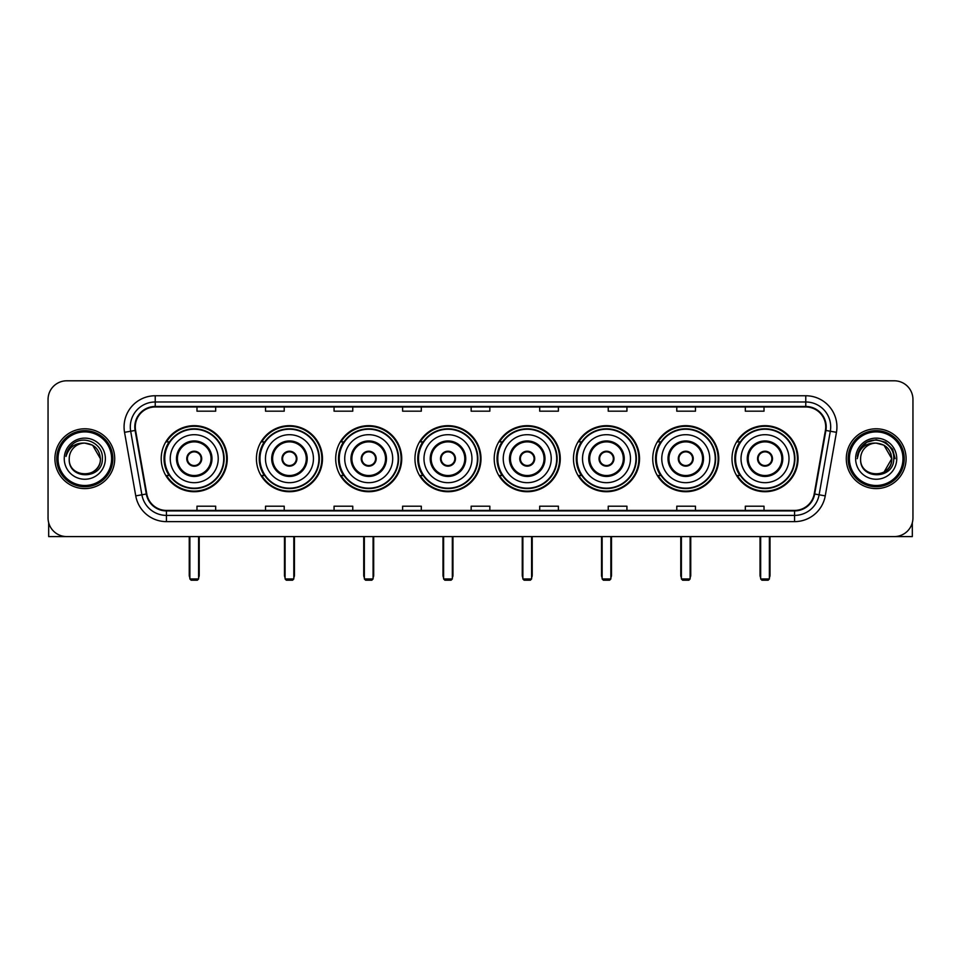 <?xml version="1.0" encoding="UTF-8"?>
<svg xmlns="http://www.w3.org/2000/svg" width="961" height="961" viewBox="0 0 961 961"><rect width="100%" height="100%" fill="white"/><g stroke="black" fill="none" stroke-linecap="round" stroke-linejoin="round"><path stroke-width="1.44" d="M731.994 458.685A33.022 33.022 0 0 0 765.016 491.72A33.022 33.022 0 0 0 798.05 458.685A33.022 33.022 0 0 0 765.016 425.663A33.022 33.022 0 0 0 731.994 458.685M652.735 458.685A33.022 33.022 0 0 0 685.758 491.72A33.022 33.022 0 0 0 718.78 458.685A33.022 33.022 0 0 0 685.758 425.663A33.022 33.022 0 0 0 652.735 458.685M573.465 458.685A33.022 33.022 0 0 0 606.499 491.72A33.022 33.022 0 0 0 639.521 458.685A33.022 33.022 0 0 0 606.499 425.663A33.022 33.022 0 0 0 573.465 458.685M494.206 458.685A33.022 33.022 0 0 0 527.229 491.72A33.022 33.022 0 0 0 560.263 458.685A33.022 33.022 0 0 0 527.229 425.663A33.022 33.022 0 0 0 494.206 458.685M414.948 458.685A33.022 33.022 0 0 0 447.97 491.72A33.022 33.022 0 0 0 480.993 458.685A33.022 33.022 0 0 0 447.97 425.663A33.022 33.022 0 0 0 414.948 458.685M335.689 458.685A33.022 33.022 0 0 0 368.712 491.72A33.022 33.022 0 0 0 401.734 458.685A33.022 33.022 0 0 0 368.712 425.663A33.022 33.022 0 0 0 335.689 458.685M256.419 458.685A33.022 33.022 0 0 0 289.453 491.72A33.022 33.022 0 0 0 322.476 458.685A33.022 33.022 0 0 0 289.453 425.663A33.022 33.022 0 0 0 256.419 458.685M161.208 458.685A33.022 33.022 0 0 0 194.23 491.72A33.022 33.022 0 0 0 227.264 458.685A33.022 33.022 0 0 0 194.23 425.663A33.022 33.022 0 0 0 161.208 458.685M169.136 475.515A30.223 30.223 0 0 1 169.136 441.868M264.347 475.515A30.223 30.223 0 0 1 264.347 441.868M343.606 475.515A30.223 30.223 0 0 1 343.606 441.868M422.864 475.515A30.223 30.223 0 0 1 422.864 441.868M502.135 475.515A30.223 30.223 0 0 1 502.135 441.868M581.393 475.515A30.223 30.223 0 0 1 581.393 441.868M660.651 475.515A30.223 30.223 0 0 1 660.651 441.868M739.91 475.515A30.223 30.223 0 0 1 739.91 441.868M48.05 399.488L48.05 517.883A18.691 18.691 0 0 0 66.741 536.586L894.259 536.586A18.691 18.691 0 0 0 912.95 517.883L912.95 399.488A18.691 18.691 0 0 0 894.259 380.796L66.741 380.796A18.691 18.691 0 0 0 48.05 399.488L48.05 517.883M54.909 458.685A29.911 29.911 0 0 0 84.82 488.596A29.911 29.911 0 0 0 114.719 458.685A29.911 29.911 0 0 0 84.82 428.786A29.911 29.911 0 0 0 54.909 458.685A29.911 29.911 0 0 0 84.82 488.596A29.911 29.911 0 0 0 114.719 458.685A29.911 29.911 0 0 0 84.82 428.786A29.911 29.911 0 0 0 54.909 458.685M846.281 458.685A29.911 29.911 0 0 0 876.18 488.596A29.911 29.911 0 0 0 906.091 458.685A29.911 29.911 0 0 0 876.18 428.786A29.911 29.911 0 0 0 846.281 458.685A29.911 29.911 0 0 0 876.18 488.596A29.911 29.911 0 0 0 906.091 458.685A29.911 29.911 0 0 0 876.18 428.786A29.911 29.911 0 0 0 846.281 458.685M135.285 426.912A19.941 19.941 0 0 1 155.226 406.971L805.774 406.971A19.941 19.941 0 0 1 825.415 430.372L814.207 493.93A19.941 19.941 0 0 1 794.567 510.411L166.433 510.411A19.941 19.941 0 0 1 146.793 493.93L135.585 430.372A19.941 19.941 0 0 1 135.285 426.912M134.792 426.912A20.433 20.433 0 0 0 135.105 430.456L146.312 494.014A20.433 20.433 0 0 0 166.433 510.904L794.567 510.904A20.433 20.433 0 0 0 814.688 494.014L825.895 430.456A20.433 20.433 0 0 0 805.774 406.467L155.226 406.467A20.433 20.433 0 0 0 134.792 426.912M124.546 432.318A31.16 31.16 0 0 1 155.226 395.752L805.774 395.752A31.16 31.16 0 0 1 836.454 432.318L825.247 495.876A31.16 31.16 0 0 1 794.567 521.631L166.433 521.631A31.16 31.16 0 0 1 135.753 495.876L124.546 432.318L130.684 431.237A24.926 24.926 0 0 1 155.226 401.986L805.774 401.986A24.926 24.926 0 0 1 830.316 431.237L819.108 494.795A24.926 24.926 0 0 1 794.567 515.396L166.433 515.396A24.926 24.926 0 0 1 141.892 494.795L130.684 431.237A24.926 24.926 0 0 1 130.3 426.912M894.259 380.796L66.741 380.796M66.741 536.586L894.259 536.586M912.95 517.883L912.95 399.488M814.688 494.014L819.108 494.795L830.316 431.237L836.454 432.318M471.154 406.971L471.154 411.188L489.846 411.188L489.846 406.971M402.611 406.971L402.611 411.188L421.302 411.188L421.302 406.971M334.068 406.971L334.068 411.188L352.759 411.188L352.759 406.971M265.524 406.971L265.524 411.188L284.216 411.188L284.216 406.971M196.981 406.971L196.981 411.188L215.672 411.188L215.672 406.971M539.698 406.971L539.698 411.188L558.389 411.188L558.389 406.971M608.241 406.971L608.241 411.188L626.932 411.188L626.932 406.971M676.784 406.971L676.784 411.188L695.476 411.188L695.476 406.971M745.328 406.971L745.328 411.188L764.019 411.188L764.019 406.971M489.846 510.411L489.846 506.195L471.154 506.195L471.154 510.411M421.302 510.411L421.302 506.195L402.611 506.195L402.611 510.411M352.759 510.411L352.759 506.195L334.068 506.195L334.068 510.411M284.216 510.411L284.216 506.195L265.524 506.195L265.524 510.411M215.672 510.411L215.672 506.195L196.981 506.195L196.981 510.411M558.389 510.411L558.389 506.195L539.698 506.195L539.698 510.411M626.932 510.411L626.932 506.195L608.241 506.195L608.241 510.411M695.476 510.411L695.476 506.195L676.784 506.195L676.784 510.411M764.019 510.411L764.019 506.195L745.328 506.195L745.328 510.411M48.675 522.676L48.675 536.586L120.954 536.586M111.608 458.685A26.8 26.8 0 0 0 84.82 431.897A26.8 26.8 0 0 0 58.02 458.685A26.8 26.8 0 0 0 84.82 485.485A26.8 26.8 0 0 0 111.608 458.685M112.857 458.685A28.037 28.037 0 0 0 84.82 430.648A28.037 28.037 0 0 0 56.771 458.685A28.037 28.037 0 0 0 84.82 486.734A28.037 28.037 0 0 0 112.857 458.685M100.388 458.685C99.463 449.231 94.274 444.03 84.82 443.117L92.604 445.195L100.388 458.685L92.604 445.195L84.82 443.117L92.604 445.195L100.388 458.685L92.604 445.195L84.82 443.117L92.604 445.195L100.388 458.685C101.349 478.782 68.279 478.782 69.24 458.685C67.847 480.308 103.091 479.827 102.359 458.685C103.512 443.85 84.075 434.42 72.868 443.982C68.964 447.249 66.669 451.394 65.997 456.427C68.94 447.141 75.21 442.709 84.82 443.117L92.604 445.195L100.388 458.685C101.349 478.782 68.279 478.782 69.24 458.685C68.279 478.782 101.349 478.782 100.388 458.685C101.349 478.782 68.279 478.782 69.24 458.685C68.279 478.782 101.349 478.782 100.388 458.685C101.349 478.782 68.279 478.782 69.24 458.685C68.279 478.782 101.349 478.782 100.388 458.685C101.349 478.782 68.279 478.782 69.24 458.685C68.279 478.782 101.349 478.782 100.388 458.685C101.349 478.782 68.279 478.782 69.24 458.685C68.279 478.782 101.349 478.782 100.388 458.685C101.349 478.782 68.279 478.782 69.24 458.685C68.279 478.782 101.349 478.782 100.388 458.685C101.349 478.782 68.279 478.782 69.24 458.685A15.58 15.58 0 0 1 84.82 443.117L92.604 445.195L100.388 458.685C101.013 470.782 85.469 478.818 75.979 471.527M64.255 458.685A20.565 20.565 0 0 0 84.82 479.251A20.565 20.565 0 0 0 105.374 458.685A20.565 20.565 0 0 0 84.82 438.132A20.565 20.565 0 0 0 64.255 458.685M72.868 443.982L68.267 449.448M67.991 449.976L68.399 449.219L67.991 449.976M170.241 458.685A23.989 23.989 0 0 1 194.23 434.696A23.989 23.989 0 0 1 218.231 458.685A23.989 23.989 0 0 1 194.23 482.686A23.989 23.989 0 0 1 170.241 458.685A23.989 23.989 0 0 0 194.23 482.686A23.989 23.989 0 0 0 218.231 458.685M177.413 458.685A16.83 16.83 0 0 0 194.23 475.515A16.83 16.83 0 0 0 211.06 458.685A16.83 16.83 0 0 0 194.23 441.868A16.83 16.83 0 0 0 177.413 458.685M169.508 441.868A29.911 29.911 0 0 0 169.508 475.515M223.709 458.685A29.479 29.479 0 0 0 194.23 429.219A29.479 29.479 0 0 0 164.763 458.685A29.479 29.479 0 0 0 194.23 488.164A29.479 29.479 0 0 0 223.709 458.685M186.758 458.685A7.472 7.472 0 0 0 194.23 466.169A7.472 7.472 0 0 0 201.714 458.685A7.472 7.472 0 0 0 194.23 451.214A7.472 7.472 0 0 0 186.758 458.685M226.64 458.685A32.398 32.398 0 0 1 166.541 475.515L169.544 475.515A29.875 29.875 0 0 0 214.003 481.089A29.875 29.875 0 0 0 214.003 436.282A29.875 29.875 0 0 0 169.544 441.868L166.541 441.868A32.398 32.398 0 0 1 226.64 458.685M186.999 456.823L187.251 456.823A7.232 7.232 0 0 1 201.221 456.823L200.825 456.823A6.859 6.859 0 0 1 194.23 465.544A6.859 6.859 0 0 1 187.635 456.823A6.859 6.859 0 0 1 200.825 456.823L201.474 456.823M201.474 460.559L201.221 460.559A7.232 7.232 0 0 1 187.251 460.559L186.999 460.559M189.87 536.586L189.87 578.954L198.603 578.954L198.603 536.586M189.87 578.954L191.119 580.204L197.353 580.204L198.603 578.954M265.464 458.685A23.989 23.989 0 0 1 289.453 434.696A23.989 23.989 0 0 1 313.442 458.685A23.989 23.989 0 0 1 289.453 482.686A23.989 23.989 0 0 1 265.464 458.685A23.989 23.989 0 0 0 289.453 482.686A23.989 23.989 0 0 0 313.442 458.685M272.624 458.685A16.83 16.83 0 0 0 289.453 475.515A16.83 16.83 0 0 0 306.271 458.685A16.83 16.83 0 0 0 289.453 441.868A16.83 16.83 0 0 0 272.624 458.685M264.719 441.868A29.911 29.911 0 0 0 264.719 475.515M318.92 458.685A29.479 29.479 0 0 0 289.453 429.219A29.479 29.479 0 0 0 259.975 458.685A29.479 29.479 0 0 0 289.453 488.164A29.479 29.479 0 0 0 318.92 458.685M281.969 458.685A7.472 7.472 0 0 0 289.453 466.169A7.472 7.472 0 0 0 296.925 458.685A7.472 7.472 0 0 0 289.453 451.214A7.472 7.472 0 0 0 281.969 458.685M321.851 458.685A32.398 32.398 0 0 1 261.752 475.515L264.755 475.515A29.875 29.875 0 0 0 309.214 481.089A29.875 29.875 0 0 0 309.214 436.282A29.875 29.875 0 0 0 264.755 441.868L261.752 441.868A32.398 32.398 0 0 1 321.851 458.685M282.21 456.823L282.462 456.823A7.232 7.232 0 0 1 296.432 456.823L296.048 456.823A6.859 6.859 0 0 1 289.453 465.544A6.859 6.859 0 0 1 282.858 456.823A6.859 6.859 0 0 1 296.048 456.823L296.685 456.823M296.685 460.559L296.048 460.559A6.859 6.859 0 0 1 282.858 460.559L282.21 460.559M296.048 460.559L296.432 460.559A7.232 7.232 0 0 1 282.462 460.559L282.858 460.559M285.093 536.586L285.093 578.954L293.814 578.954L293.814 536.586M285.093 578.954L286.33 580.204L292.564 580.204L293.814 578.954M344.723 458.685A23.989 23.989 0 0 1 368.712 434.696A23.989 23.989 0 0 1 392.701 458.685A23.989 23.989 0 0 1 368.712 482.686A23.989 23.989 0 0 1 344.723 458.685A23.989 23.989 0 0 0 368.712 482.686A23.989 23.989 0 0 0 392.701 458.685M351.882 458.685A16.83 16.83 0 0 0 368.712 475.515A16.83 16.83 0 0 0 385.541 458.685A16.83 16.83 0 0 0 368.712 441.868A16.83 16.83 0 0 0 351.882 458.685M343.978 441.868A29.911 29.911 0 0 0 343.978 475.515M398.19 458.685A29.479 29.479 0 0 0 368.712 429.219A29.479 29.479 0 0 0 339.233 458.685A29.479 29.479 0 0 0 368.712 488.164A29.479 29.479 0 0 0 398.19 458.685M361.228 458.685A7.472 7.472 0 0 0 368.712 466.169A7.472 7.472 0 0 0 376.183 458.685A7.472 7.472 0 0 0 368.712 451.214A7.472 7.472 0 0 0 361.228 458.685M401.109 458.685A32.398 32.398 0 0 1 341.023 475.515L344.026 475.515A29.875 29.875 0 0 0 388.484 481.089A29.875 29.875 0 0 0 388.484 436.282A29.875 29.875 0 0 0 344.026 441.868L341.023 441.868A32.398 32.398 0 0 1 401.109 458.685M361.468 456.823L361.72 456.823A7.232 7.232 0 0 1 375.691 456.823L375.307 456.823A6.859 6.859 0 0 1 368.712 465.544A6.859 6.859 0 0 1 362.117 456.823A6.859 6.859 0 0 1 375.307 456.823L375.955 456.823M375.955 460.559L375.307 460.559A6.859 6.859 0 0 1 362.117 460.559L361.468 460.559M375.307 460.559L375.691 460.559A7.232 7.232 0 0 1 361.72 460.559L362.117 460.559M364.351 536.586L364.351 578.954L373.072 578.954L373.072 536.586M364.351 578.954L365.6 580.204L371.823 580.204L373.072 578.954M423.981 458.685A23.989 23.989 0 0 1 447.97 434.696A23.989 23.989 0 0 1 471.959 458.685A23.989 23.989 0 0 1 447.97 482.686A23.989 23.989 0 0 1 423.981 458.685A23.989 23.989 0 0 0 447.97 482.686A23.989 23.989 0 0 0 471.959 458.685M431.153 458.685A16.83 16.83 0 0 0 447.97 475.515A16.83 16.83 0 0 0 464.8 458.685A16.83 16.83 0 0 0 447.97 441.868A16.83 16.83 0 0 0 431.153 458.685M423.248 441.868A29.911 29.911 0 0 0 423.248 475.515L420.281 475.515A32.398 32.398 0 0 0 480.38 458.685A32.398 32.398 0 0 0 420.281 441.868L423.284 441.868A29.875 29.875 0 0 1 467.743 436.282A29.875 29.875 0 0 1 467.743 481.089A29.875 29.875 0 0 1 423.284 475.515M477.449 458.685A29.479 29.479 0 0 0 447.97 429.219A29.479 29.479 0 0 0 418.503 458.685A29.479 29.479 0 0 0 447.97 488.164A29.479 29.479 0 0 0 477.449 458.685M440.498 458.685A7.472 7.472 0 0 0 447.97 466.169A7.472 7.472 0 0 0 455.454 458.685A7.472 7.472 0 0 0 447.97 451.214A7.472 7.472 0 0 0 440.498 458.685M440.739 456.823L440.991 456.823A7.232 7.232 0 0 1 454.961 456.823L454.565 456.823A6.859 6.859 0 0 1 447.97 465.544A6.859 6.859 0 0 1 441.375 456.823A6.859 6.859 0 0 1 454.565 456.823L455.214 456.823M455.214 460.559L454.565 460.559A6.859 6.859 0 0 1 441.375 460.559L440.739 460.559M454.565 460.559L454.961 460.559A7.232 7.232 0 0 1 440.991 460.559L441.375 460.559M443.61 536.586L443.61 578.954L452.331 578.954L452.331 536.586M443.61 578.954L444.859 580.204L451.093 580.204L452.331 578.954M503.24 458.685A23.989 23.989 0 0 1 527.229 434.696A23.989 23.989 0 0 1 551.23 458.685A23.989 23.989 0 0 1 527.229 482.686A23.989 23.989 0 0 1 503.24 458.685A23.989 23.989 0 0 0 527.229 482.686A23.989 23.989 0 0 0 551.23 458.685M510.411 458.685A16.83 16.83 0 0 0 527.229 475.515A16.83 16.83 0 0 0 544.058 458.685A16.83 16.83 0 0 0 527.229 441.868A16.83 16.83 0 0 0 510.411 458.685M502.507 441.868A29.911 29.911 0 0 0 502.507 475.515M556.707 458.685A29.479 29.479 0 0 0 527.229 429.219A29.479 29.479 0 0 0 497.762 458.685A29.479 29.479 0 0 0 527.229 488.164A29.479 29.479 0 0 0 556.707 458.685M519.757 458.685A7.472 7.472 0 0 0 527.229 466.169A7.472 7.472 0 0 0 534.712 458.685A7.472 7.472 0 0 0 527.229 451.214A7.472 7.472 0 0 0 519.757 458.685M559.638 458.685A32.398 32.398 0 0 1 499.54 475.515L502.543 475.515A29.875 29.875 0 0 0 547.001 481.089A29.875 29.875 0 0 0 547.001 436.282A29.875 29.875 0 0 0 502.543 441.868L499.54 441.868A32.398 32.398 0 0 1 559.638 458.685M519.997 456.823L520.249 456.823A7.232 7.232 0 0 1 534.22 456.823L533.823 456.823A6.859 6.859 0 0 1 527.229 465.544A6.859 6.859 0 0 1 520.646 456.823A6.859 6.859 0 0 1 533.823 456.823L534.472 456.823M534.472 460.559L533.823 460.559A6.859 6.859 0 0 1 520.646 460.559L519.997 460.559M533.823 460.559L534.22 460.559A7.232 7.232 0 0 1 520.249 460.559L520.646 460.559M522.868 536.586L522.868 578.954L531.601 578.954L531.601 536.586M522.868 578.954L524.117 580.204L530.352 580.204L531.601 578.954M582.51 458.685A23.989 23.989 0 0 1 606.499 434.696A23.989 23.989 0 0 1 630.488 458.685A23.989 23.989 0 0 1 606.499 482.686A23.989 23.989 0 0 1 582.51 458.685A23.989 23.989 0 0 0 606.499 482.686A23.989 23.989 0 0 0 630.488 458.685M589.67 458.685A16.83 16.83 0 0 0 606.499 475.515A16.83 16.83 0 0 0 623.317 458.685A16.83 16.83 0 0 0 606.499 441.868A16.83 16.83 0 0 0 589.67 458.685M581.765 441.868A29.911 29.911 0 0 0 581.765 475.515M635.966 458.685A29.479 29.479 0 0 0 606.499 429.219A29.479 29.479 0 0 0 577.02 458.685A29.479 29.479 0 0 0 606.499 488.164A29.479 29.479 0 0 0 635.966 458.685M599.015 458.685A7.472 7.472 0 0 0 606.499 466.169A7.472 7.472 0 0 0 613.971 458.685A7.472 7.472 0 0 0 606.499 451.214A7.472 7.472 0 0 0 599.015 458.685M638.897 458.685A32.398 32.398 0 0 1 578.798 475.515L581.801 475.515A29.875 29.875 0 0 0 626.26 481.089A29.875 29.875 0 0 0 626.26 436.282A29.875 29.875 0 0 0 581.801 441.868L578.798 441.868A32.398 32.398 0 0 1 638.897 458.685M599.256 456.823L599.508 456.823A7.232 7.232 0 0 1 613.478 456.823L613.094 456.823A6.859 6.859 0 0 1 606.499 465.544A6.859 6.859 0 0 1 599.904 456.823A6.859 6.859 0 0 1 613.094 456.823L613.731 456.823M613.731 460.559L613.094 460.559A6.859 6.859 0 0 1 599.904 460.559L599.256 460.559M613.094 460.559L613.478 460.559A7.232 7.232 0 0 1 599.508 460.559L599.904 460.559M602.139 536.586L602.139 578.954L610.86 578.954L610.86 536.586M602.139 578.954L603.376 580.204L609.61 580.204L610.86 578.954M661.769 458.685A23.989 23.989 0 0 1 685.758 434.696A23.989 23.989 0 0 1 709.747 458.685A23.989 23.989 0 0 1 685.758 482.686A23.989 23.989 0 0 1 661.769 458.685A23.989 23.989 0 0 0 685.758 482.686A23.989 23.989 0 0 0 709.747 458.685M668.928 458.685A16.83 16.83 0 0 0 685.758 475.515A16.83 16.83 0 0 0 702.587 458.685A16.83 16.83 0 0 0 685.758 441.868A16.83 16.83 0 0 0 668.928 458.685M661.024 441.868A29.911 29.911 0 0 0 661.024 475.515L658.069 475.515A32.398 32.398 0 0 0 718.155 458.685A32.398 32.398 0 0 0 658.069 441.868L661.072 441.868A29.875 29.875 0 0 1 705.53 436.282A29.875 29.875 0 0 1 705.53 481.089A29.875 29.875 0 0 1 661.072 475.515M715.236 458.685A29.479 29.479 0 0 0 685.758 429.219A29.479 29.479 0 0 0 656.279 458.685A29.479 29.479 0 0 0 685.758 488.164A29.479 29.479 0 0 0 715.236 458.685M678.286 458.685A7.472 7.472 0 0 0 685.758 466.169A7.472 7.472 0 0 0 693.241 458.685A7.472 7.472 0 0 0 685.758 451.214A7.472 7.472 0 0 0 678.286 458.685M678.514 456.823L678.778 456.823A7.232 7.232 0 0 1 692.749 456.823L692.352 456.823A6.859 6.859 0 0 1 685.758 465.544A6.859 6.859 0 0 1 679.163 456.823A6.859 6.859 0 0 1 692.352 456.823L693.001 456.823M693.001 460.559L692.352 460.559A6.859 6.859 0 0 1 679.163 460.559L678.514 460.559M692.352 460.559L692.749 460.559A7.232 7.232 0 0 1 678.778 460.559L679.163 460.559M681.397 536.586L681.397 578.954L690.118 578.954L690.118 536.586M681.397 578.954L682.646 580.204L688.869 580.204L690.118 578.954M741.027 458.685A23.989 23.989 0 0 1 765.016 434.696A23.989 23.989 0 0 1 789.005 458.685A23.989 23.989 0 0 1 765.016 482.686A23.989 23.989 0 0 1 741.027 458.685A23.989 23.989 0 0 0 765.016 482.686A23.989 23.989 0 0 0 789.005 458.685M748.199 458.685A16.83 16.83 0 0 0 765.016 475.515A16.83 16.83 0 0 0 781.846 458.685A16.83 16.83 0 0 0 765.016 441.868A16.83 16.83 0 0 0 748.199 458.685M740.294 441.868A29.911 29.911 0 0 0 740.294 475.515M794.495 458.685A29.479 29.479 0 0 0 765.016 429.219A29.479 29.479 0 0 0 735.549 458.685A29.479 29.479 0 0 0 765.016 488.164A29.479 29.479 0 0 0 794.495 458.685M757.544 458.685A7.472 7.472 0 0 0 765.016 466.169A7.472 7.472 0 0 0 772.5 458.685A7.472 7.472 0 0 0 765.016 451.214A7.472 7.472 0 0 0 757.544 458.685M797.426 458.685A32.398 32.398 0 0 1 737.327 475.515L740.33 475.515A29.875 29.875 0 0 0 784.789 481.089A29.875 29.875 0 0 0 784.789 436.282A29.875 29.875 0 0 0 740.33 441.868L737.327 441.868A32.398 32.398 0 0 1 797.426 458.685M757.785 456.823L758.037 456.823A7.232 7.232 0 0 1 772.007 456.823L771.611 456.823A6.859 6.859 0 0 1 765.016 465.544A6.859 6.859 0 0 1 758.421 456.823A6.859 6.859 0 0 1 771.611 456.823L772.26 456.823M772.26 460.559L771.611 460.559A6.859 6.859 0 0 1 758.421 460.559L757.785 460.559M771.611 460.559L772.007 460.559A7.232 7.232 0 0 1 758.037 460.559L758.421 460.559M760.656 536.586L760.656 578.954L769.377 578.954L769.377 536.586M760.656 578.954L761.905 580.204L768.139 580.204L769.377 578.954M912.325 522.676L912.325 536.586L840.046 536.586M902.98 458.685A26.8 26.8 0 0 0 876.18 431.897A26.8 26.8 0 0 0 849.392 458.685A26.8 26.8 0 0 0 876.18 485.485A26.8 26.8 0 0 0 902.98 458.685M904.229 458.685A28.037 28.037 0 0 0 876.18 430.648A28.037 28.037 0 0 0 848.143 458.685A28.037 28.037 0 0 0 876.18 486.734A28.037 28.037 0 0 0 904.229 458.685M890.847 453.412L891.76 458.685L883.976 445.195L876.18 443.117L883.976 445.195L891.76 458.685L883.976 445.195L876.18 443.117L883.976 445.195L891.76 458.685L883.976 445.195L876.18 443.117L883.976 445.195L891.76 458.685C892.721 478.782 859.651 478.782 860.612 458.685C859.218 480.308 894.463 479.827 893.73 458.685C894.883 443.85 875.447 434.42 864.239 443.982C860.335 447.249 858.041 451.394 857.368 456.427C860.311 447.141 866.582 442.709 876.18 443.117L883.976 445.195L891.76 458.685C892.721 478.782 859.651 478.782 860.612 458.685C859.651 478.782 892.721 478.782 891.76 458.685L883.976 472.187L891.76 458.685C892.721 478.782 859.651 478.782 860.612 458.685C859.651 478.782 892.721 478.782 891.76 458.685C892.721 478.782 859.651 478.782 860.612 458.685C859.651 478.782 892.721 478.782 891.76 458.685C892.721 478.782 859.651 478.782 860.612 458.685C859.651 478.782 892.721 478.782 891.76 458.685C892.721 478.782 859.651 478.782 860.612 458.685C859.651 478.782 892.721 478.782 891.76 458.685C892.721 478.782 859.651 478.782 860.612 458.685A15.58 15.58 0 0 1 876.18 443.117L883.976 445.195L891.76 458.685C892.385 470.782 876.84 478.818 867.351 471.527M876.18 443.117C885.646 444.03 890.835 449.231 891.76 458.685M855.626 458.685A20.565 20.565 0 0 0 876.18 479.251A20.565 20.565 0 0 0 896.745 458.685A20.565 20.565 0 0 0 876.18 438.132A20.565 20.565 0 0 0 855.626 458.685M864.239 443.982L859.639 449.448M859.506 449.688L866.714 442.276L876.18 439.742L885.658 442.276L892.601 449.219L895.135 458.685L892.601 449.219L885.658 442.276L876.18 439.742L866.714 442.276L859.771 449.219L857.236 458.685L859.771 449.219L866.714 442.276L876.18 439.742L885.658 442.276L892.601 449.219L895.135 458.685L892.601 449.219L885.658 442.276L876.18 439.742L866.714 442.276L859.771 449.219L857.236 458.685L859.771 449.219L866.714 442.276L876.18 439.742L885.658 442.276L892.601 449.219L895.135 458.685L892.601 449.219L885.658 442.276L876.18 439.742L866.714 442.276L859.771 449.219L857.236 458.685L859.771 449.219L866.714 442.276L876.18 439.742L885.658 442.276L892.601 449.219L895.135 458.685L892.601 449.219L885.658 442.276L876.18 439.742L866.714 442.276L859.771 449.219L857.236 458.685L859.771 449.219L866.714 442.276L876.18 439.742L885.658 442.276L892.601 449.219L895.135 458.685L892.601 449.219L885.658 442.276L876.18 439.742L866.714 442.276L859.771 449.219L857.236 458.685L859.771 449.219L866.714 442.276L876.18 439.742L885.658 442.276L892.601 449.219L895.135 458.685L892.601 449.219L885.658 442.276L876.18 439.742L866.714 442.276L859.771 449.219L857.236 458.685L859.771 449.219L866.714 442.276L876.18 439.742L885.658 442.276L892.601 449.219L895.135 458.685L892.601 449.219L885.658 442.276L876.18 439.742L866.714 442.276L859.771 449.219L857.236 458.685M859.362 449.976L859.771 449.219M805.774 395.752L805.774 406.467M130.684 431.237L135.105 430.456M166.433 521.631L166.433 510.904M794.567 510.904L794.567 521.631M135.753 495.876L146.312 494.014M825.895 430.456L830.316 431.237M155.226 395.752L155.226 406.467M819.108 494.795L825.247 495.876M211.997 458.685A17.754 17.754 0 0 0 194.23 440.931A17.754 17.754 0 0 0 176.476 458.685A17.754 17.754 0 0 0 194.23 476.452A17.754 17.754 0 0 0 211.997 458.685M189.245 536.586L189.245 575.219L189.87 575.219M198.603 575.219L199.215 575.219L199.215 536.586M307.208 458.685A17.754 17.754 0 0 0 289.453 440.931A17.754 17.754 0 0 0 271.687 458.685A17.754 17.754 0 0 0 289.453 476.452A17.754 17.754 0 0 0 307.208 458.685M284.468 536.586L284.468 575.219L285.093 575.219M293.814 575.219L294.438 575.219L294.438 536.586M386.466 458.685A17.754 17.754 0 0 0 368.712 440.931A17.754 17.754 0 0 0 350.957 458.685A17.754 17.754 0 0 0 368.712 476.452A17.754 17.754 0 0 0 386.466 458.685M363.726 536.586L363.726 575.219L364.351 575.219M373.072 575.219L373.697 575.219L373.697 536.586M465.737 458.685A17.754 17.754 0 0 0 447.97 440.931A17.754 17.754 0 0 0 430.216 458.685A17.754 17.754 0 0 0 447.97 476.452A17.754 17.754 0 0 0 465.737 458.685M442.985 536.586L442.985 575.219L443.61 575.219M452.331 575.219L452.955 575.219L452.955 536.586M544.995 458.685A17.754 17.754 0 0 0 527.229 440.931A17.754 17.754 0 0 0 509.474 458.685A17.754 17.754 0 0 0 527.229 476.452A17.754 17.754 0 0 0 544.995 458.685M522.255 536.586L522.255 575.219L522.868 575.219M531.601 575.219L532.214 575.219L532.214 536.586M624.254 458.685A17.754 17.754 0 0 0 606.499 440.931A17.754 17.754 0 0 0 588.733 458.685A17.754 17.754 0 0 0 606.499 476.452A17.754 17.754 0 0 0 624.254 458.685M601.514 536.586L601.514 575.219L602.139 575.219M610.86 575.219L611.484 575.219L611.484 536.586M703.512 458.685A17.754 17.754 0 0 0 685.758 440.931A17.754 17.754 0 0 0 668.003 458.685A17.754 17.754 0 0 0 685.758 476.452A17.754 17.754 0 0 0 703.512 458.685M680.772 536.586L680.772 575.219L681.397 575.219M690.118 575.219L690.743 575.219L690.743 536.586M782.783 458.685A17.754 17.754 0 0 0 765.016 440.931A17.754 17.754 0 0 0 747.262 458.685A17.754 17.754 0 0 0 765.016 476.452A17.754 17.754 0 0 0 782.783 458.685M760.031 536.586L760.031 575.219L760.656 575.219M769.377 575.219L770.001 575.219L770.001 536.586M189.245 575.219A4.985 4.985 0 0 0 189.87 577.633M198.603 577.633A4.985 4.985 0 0 0 199.215 575.219M284.468 575.219A4.985 4.985 0 0 0 285.093 577.633M293.814 577.633A4.985 4.985 0 0 0 294.438 575.219M363.726 575.219A4.985 4.985 0 0 0 364.351 577.633M373.072 577.633A4.985 4.985 0 0 0 373.697 575.219M442.985 575.219A4.985 4.985 0 0 0 443.61 577.633M452.331 577.633A4.985 4.985 0 0 0 452.955 575.219M522.255 575.219A4.985 4.985 0 0 0 522.868 577.633M531.601 577.633A4.985 4.985 0 0 0 532.214 575.219M601.514 575.219A4.985 4.985 0 0 0 602.139 577.633M610.86 577.633A4.985 4.985 0 0 0 611.484 575.219M680.772 575.219A4.985 4.985 0 0 0 681.397 577.633M690.118 577.633A4.985 4.985 0 0 0 690.743 575.219M760.031 575.219A4.985 4.985 0 0 0 760.656 577.633M769.377 577.633A4.985 4.985 0 0 0 770.001 575.219"/></g></svg>
